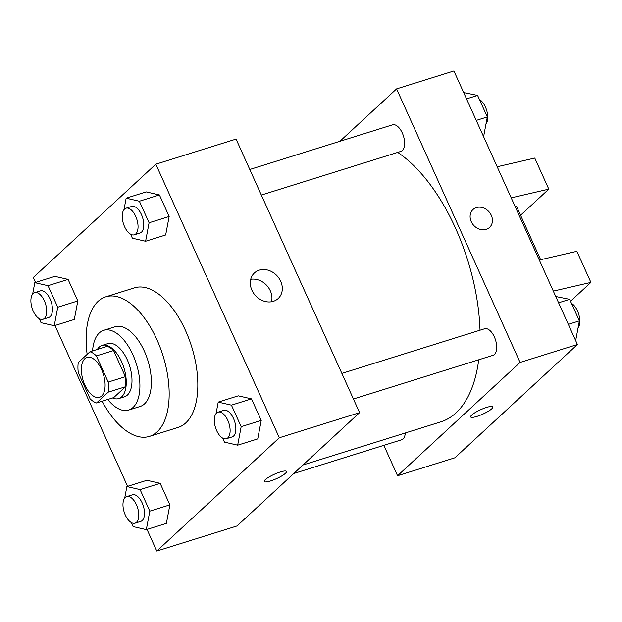<?xml version="1.0" encoding="UTF-8"?>
<svg xmlns="http://www.w3.org/2000/svg" width="622" height="622" viewBox="0 0 622 622"><rect width="100%" height="100%" fill="white"/><g stroke="black" fill="none" stroke-linecap="round" stroke-linejoin="round"><path stroke-width="0.93" d="M101.666 396.004A20.891 10.574 72.6 0 1 99.481 397.295A20.891 10.574 72.6 0 1 83.154 380.516A20.891 10.574 72.6 0 1 87.01 357.417A20.891 10.574 72.6 0 1 102.529 371.878A20.891 10.574 72.6 0 1 101.666 396.004M108.205 382.071L96.387 355.901A26.964 13.645 72.6 0 0 89.98 351.733L78.263 362.572A26.964 13.645 72.6 0 0 78.286 372.64L90.104 398.811A26.964 13.645 72.6 0 0 96.503 402.978L108.228 392.14A26.964 13.645 72.6 0 0 108.205 382.071L125.403 376.691L113.585 350.52L96.387 355.901M96.503 402.978L113.702 397.598L125.426 386.76L108.228 392.14M89.98 351.733L107.178 346.353A26.964 13.645 72.6 0 1 113.585 350.52M125.403 376.691A26.964 13.645 72.6 0 1 125.426 386.76M112.543 397.963A27.858 14.096 -107.4 0 0 118.763 398.562A27.858 14.096 -107.4 0 0 123.895 367.765A27.858 14.096 -107.4 0 0 102.125 345.389A27.858 14.096 -107.4 0 0 97.359 349.424M102.125 345.389L107.855 343.601A27.858 14.096 72.6 0 1 128.56 362.875A27.858 14.096 72.6 0 1 127.401 395.048A27.858 14.096 72.6 0 1 124.493 396.766L118.763 398.562M107.754 399.464A41.783 21.148 -107.4 0 0 128.653 410.061A41.783 21.148 -107.4 0 0 136.358 363.87A41.783 21.148 -107.4 0 0 103.703 330.305A41.783 21.148 -107.4 0 0 92.569 350.925M128.653 410.061L140.113 406.477A41.783 21.148 -107.4 0 0 147.818 360.286A41.783 21.148 -107.4 0 0 115.163 326.721L103.703 330.305M102.125 401.221A73.124 37.001 -107.4 0 0 149.474 436.38A73.124 37.001 -107.4 0 0 162.956 355.551A73.124 37.001 -107.4 0 0 105.81 296.811A73.124 37.001 -107.4 0 0 87.142 354.353M105.81 296.811L134.469 287.838A73.124 37.001 72.6 0 1 188.808 338.454A73.124 37.001 72.6 0 1 185.776 422.906A73.124 37.001 72.6 0 1 178.133 427.415L149.474 436.38M39.217 318.643L41.036 322.67L54.254 325.71L74.321 319.436L77.812 300.939L68.086 279.402L54.868 276.362L34.809 282.637L32.632 294.136M130.566 234.183L132.385 238.21L145.602 241.25L165.662 234.976L169.153 216.487L159.434 194.95L146.217 191.903L126.149 198.177L123.98 209.676M147.017 529.415L156.791 551.053L279.325 437.756L155.819 164.208L33.277 277.505L35.501 282.419M54.946 325.493L127.572 486.342M131.289 522.558L133.108 526.585L146.325 529.633L166.393 523.351L169.884 504.862L160.157 483.325L146.94 480.277L126.88 486.559L124.703 498.059M222.637 438.106L224.456 442.133L237.674 445.173L257.733 438.899L261.232 420.402L251.506 398.865L238.288 395.825L218.221 402.1L216.052 413.599M155.819 164.208L236.072 139.095L359.586 412.65L237.044 525.948L156.791 551.053M359.586 412.65L279.325 437.756M273.338 301.328A17.463 14.648 -132.8 0 1 253.504 293.086A17.463 14.648 -132.8 0 1 254.445 272.91A17.463 14.648 -132.8 0 1 277.054 275.795A17.463 14.648 -132.8 0 1 278.158 298.56A17.463 14.648 -132.8 0 1 273.338 301.328M286.493 471.453A12.183 2.457 -24.3 0 1 285.412 473.326A12.183 2.457 -24.3 0 1 273.377 479.966A12.183 2.457 -24.3 0 1 264.28 481.482A12.183 2.457 -24.3 0 1 274.372 474.236A12.183 2.457 -24.3 0 1 286.493 471.453A12.183 2.457 -24.3 0 1 285.42 473.334A12.183 2.457 -24.3 0 1 273.385 479.959A12.183 2.457 -24.3 0 1 264.28 481.482M250.728 279.286A17.463 14.648 -132.8 0 1 266.698 285.374A17.463 14.648 -132.8 0 1 271.511 301.763M478.715 359.78A146.248 74.01 72.6 0 1 456.019 412.86A146.248 74.01 72.6 0 1 440.734 421.879L302.992 464.976M397.715 152.398A146.248 74.01 72.6 0 1 480.005 330.189M353.413 398.982L492.943 355.325A13.925 7.052 -107.4 0 0 495.509 339.931A13.925 7.052 -107.4 0 0 484.624 328.743L341.867 373.402M405.303 432.966A13.925 7.052 72.6 0 1 403.048 438.93A13.925 7.052 72.6 0 1 401.594 439.785L293.74 473.529M249.795 169.487L392.552 124.828A13.925 7.052 72.6 0 1 402.901 134.461A13.925 7.052 72.6 0 1 402.325 150.547A13.925 7.052 72.6 0 1 400.863 151.41L261.341 195.059M383.836 445.344L397.559 475.729L520.093 362.432L396.587 88.884L339.892 141.295M520.093 362.432L577.426 344.495L454.884 457.792L397.559 475.729M577.426 344.495L453.912 70.947L396.587 88.884M489.545 227.434A12.183 10.224 47.2 0 0 491.302 215.344A12.183 10.224 -132.8 0 1 489.545 227.434A12.183 10.224 -132.8 0 1 473.77 225.421A12.183 10.224 -132.8 0 1 473 209.536A12.183 10.224 -132.8 0 1 491.302 215.344A12.183 10.224 47.2 0 0 473 209.536M476.887 416.413A12.183 2.457 -24.3 0 1 470.652 416.919A12.183 2.457 -24.3 0 1 480.752 409.673A12.183 2.457 -24.3 0 1 492.865 406.889A12.183 2.457 -24.3 0 1 488.099 411.391A12.183 2.457 -24.3 0 1 476.887 416.413M470.652 416.919A12.183 2.457 155.7 0 0 476.88 416.406A12.183 2.457 155.7 0 0 488.091 411.391A12.183 2.457 155.7 0 0 492.865 406.889M540.642 259.708L516.726 206.753A20.891 4.206 155.7 0 0 514.868 205.952M520.56 215.243L548.791 189.142L511.214 197.858M539.282 260.027L576.866 251.311L590.9 282.396L570.522 301.235M553.316 291.112L590.9 282.396M497.172 166.766L534.757 158.058L548.791 189.142M237.674 445.173L241.165 426.676L231.438 405.14L218.221 402.1M218.058 412.137L223.788 410.341A13.925 7.052 72.6 0 1 234.136 419.982A13.925 7.052 72.6 0 1 233.561 436.069A13.925 7.052 72.6 0 1 232.107 436.932L226.377 438.72A13.925 7.052 72.6 0 1 215.492 427.532A13.925 7.052 72.6 0 1 218.058 412.137A13.925 7.052 72.6 0 1 228.406 421.778A13.925 7.052 72.6 0 1 227.831 437.865A13.925 7.052 72.6 0 1 226.377 438.72M257.733 438.899L261.232 420.402L241.165 426.676M261.232 420.402L251.506 398.865L231.438 405.14M251.506 398.865L238.288 395.825M145.602 241.25L149.093 222.762L139.367 201.225L126.149 198.177M125.986 208.214L131.716 206.426A13.925 7.052 72.6 0 1 142.065 216.067A13.925 7.052 72.6 0 1 141.489 232.154A13.925 7.052 72.6 0 1 140.036 233.009L134.298 234.805A13.925 7.052 72.6 0 1 123.413 223.617A13.925 7.052 72.6 0 1 125.986 208.214A13.925 7.052 72.6 0 1 136.335 217.855A13.925 7.052 72.6 0 1 135.759 233.942A13.925 7.052 72.6 0 1 134.298 234.805M165.662 234.976L169.153 216.487L149.093 222.762M169.153 216.487L159.434 194.95L139.367 201.225M159.434 194.95L146.217 191.903M146.325 529.633L149.816 511.136L140.098 489.6L126.88 486.559M126.709 496.597L132.447 494.801A13.925 7.052 72.6 0 1 142.796 504.442A13.925 7.052 72.6 0 1 142.22 520.528A13.925 7.052 72.6 0 1 140.759 521.384L135.028 523.18A13.925 7.052 72.6 0 1 124.143 511.992A13.925 7.052 72.6 0 1 126.709 496.597A13.925 7.052 72.6 0 1 137.058 506.238A13.925 7.052 72.6 0 1 136.482 522.324A13.925 7.052 72.6 0 1 135.028 523.18M166.393 523.351L169.884 504.862L149.816 511.136M169.884 504.862L160.157 483.325L140.098 489.6M160.157 483.325L146.94 480.277M54.254 325.71L57.745 307.221L48.026 285.685L34.809 282.637M34.638 292.674L40.368 290.878A13.925 7.052 72.6 0 1 50.724 300.519A13.925 7.052 72.6 0 1 50.141 316.606A13.925 7.052 72.6 0 1 48.687 317.469L42.957 319.265A13.925 7.052 72.6 0 1 32.072 308.077A13.925 7.052 72.6 0 1 34.638 292.674A13.925 7.052 72.6 0 1 44.986 302.315A13.925 7.052 72.6 0 1 44.411 318.402A13.925 7.052 72.6 0 1 42.957 319.265M74.321 319.436L77.812 300.939L57.745 307.221M77.812 300.939L68.086 279.402L48.026 285.685M68.086 279.402L54.868 276.362M575.202 339.581L575.894 339.363L579.385 320.866L569.666 299.33L555.757 296.507M579.385 320.866L568.314 324.334M569.666 299.33L558.595 302.797M571.486 303.357A13.925 7.052 72.6 0 1 578.942 314.996A13.925 7.052 72.6 0 1 578.063 327.864M483.131 135.658L483.823 135.44L487.314 116.952L477.595 95.415L463.678 92.585M487.314 116.952L476.242 120.411M477.595 95.415L466.523 98.875M479.406 99.442A13.925 7.052 72.6 0 1 486.87 111.081A13.925 7.052 72.6 0 1 485.992 123.941"/></g></svg>
